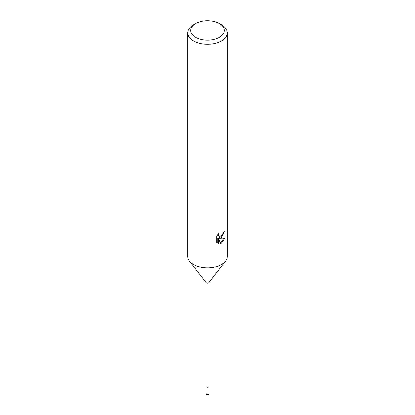 <?xml version="1.0" encoding="UTF-8"?>
<svg xmlns="http://www.w3.org/2000/svg" width="415" height="415" viewBox="0 0 415 415"><rect width="100%" height="100%" fill="white"/><g stroke="black" fill="none" stroke-linecap="round" stroke-linejoin="round"><path stroke-width="0.62" d="M208.984 282.48L208.984 386.381A1.484 0.856 180 0 1 208.548 386.988A1.484 0.856 180 0 1 206.935 387.174A1.484 0.856 180 0 1 206.016 386.381L206.016 393.643A1.484 0.856 180 0 0 206.935 394.437A1.484 0.856 180 0 0 208.548 394.25A1.484 0.856 180 0 0 208.984 393.643L208.984 386.381A1.484 0.856 180 0 1 208.854 386.728A1.484 0.856 180 0 1 206.452 386.988A1.484 0.856 180 0 1 206.146 386.728A1.484 0.856 180 0 1 206.016 386.381L206.016 282.48M208.854 386.728L208.854 386.728A1.484 0.856 180 0 1 206.452 386.988A1.484 0.856 180 0 1 206.146 386.728L206.146 386.728M225.49 261.17L208.854 282.651A1.484 0.856 180 0 1 206.452 282.906A1.484 0.856 180 0 1 206.146 282.651L189.51 261.17M225.547 261.097A19.77 11.413 180 0 1 193.52 264.511M216.697 236.109L218.772 233.531L218.492 234.797L219.26 236.306L221.48 235.896L222.907 233.614L223.114 232.291A19.77 11.413 0 0 0 224.318 231.29L221.48 237.603L219.587 238.319L225.003 237.971L221.48 243.097L220.547 243.486M219.385 23.593L221.48 24.801A19.77 11.413 180 0 1 227.27 32.873A19.77 11.413 180 0 1 221.48 40.945A19.77 11.413 180 0 1 199.937 43.419A19.77 11.413 180 0 1 187.73 32.873A19.77 11.413 180 0 1 193.52 24.801L195.615 23.593A16.802 9.701 180 0 1 219.385 23.593A16.802 9.701 180 0 1 219.385 37.314A16.802 9.701 180 0 1 195.615 37.314A16.802 9.701 180 0 1 195.615 23.593L193.52 24.801M227.27 32.873L227.27 256.439A19.77 11.413 180 0 1 221.48 264.511A19.77 11.413 180 0 1 199.937 266.985A19.77 11.413 180 0 1 187.73 256.439L187.73 32.873M220.547 243.491L218.498 238.371L218.498 243.532L216.697 242.474M216.692 242.474L216.692 236.109M223.524 231.98L221.973 235.99L218.881 237.909L219.587 238.319M219.26 236.306L218.555 235.896L217.787 234.589M217.201 242.92L217.787 243.123L217.787 237.961L218.498 238.371M220.329 242.915L224.074 238.174M217.787 243.123L218.498 243.532"/></g></svg>
